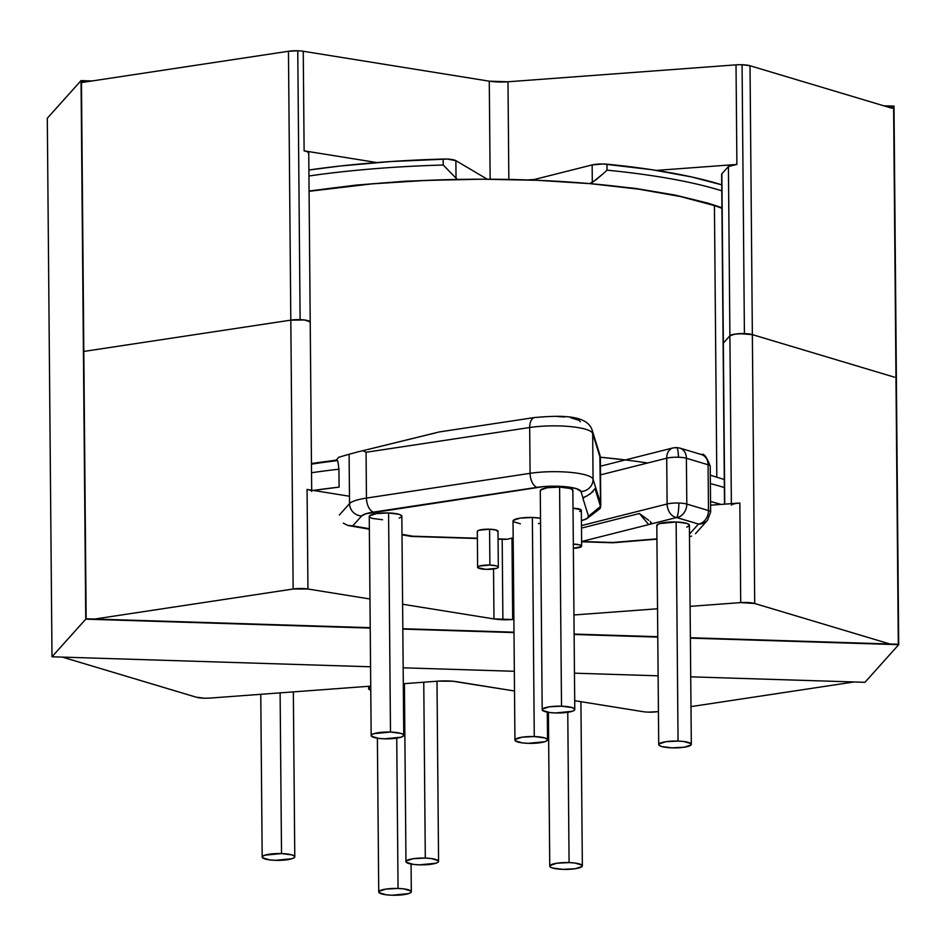 <?xml version="1.0" encoding="UTF-8"?>
<svg xmlns="http://www.w3.org/2000/svg" width="946" height="946" viewBox="0 0 946 946"><rect width="100%" height="100%" fill="white"/><g stroke="black" fill="none" stroke-linecap="round" stroke-linejoin="round"><path stroke-width="1.42" d="M280.111 692.874L281.518 853.564A16.295 3.417 -0.5 0 1 294.774 856.804A16.295 3.417 -0.5 0 1 275.452 860.328A16.295 3.417 -0.5 0 1 262.184 857.088A16.295 3.417 -0.5 0 1 281.518 853.564L280.111 692.874M396.741 738.164L398.053 888.46A16.295 3.417 -0.5 0 1 411.321 891.7A16.295 3.417 -0.5 0 1 391.987 895.223A16.295 3.417 -0.5 0 1 378.731 891.983A16.295 3.417 -0.5 0 1 398.053 888.46L396.741 738.164M423.761 682.22L425.298 858.081A16.295 3.417 -0.5 0 1 438.566 861.321A16.295 3.417 -0.5 0 1 419.232 864.845A16.295 3.417 -0.5 0 1 405.964 861.605A16.295 3.417 -0.5 0 1 425.298 858.081L423.761 682.22M567.766 712.303L569.078 862.586A16.295 3.417 -0.5 0 1 582.346 865.827A16.295 3.417 -0.5 0 1 563.012 869.362A16.295 3.417 -0.5 0 1 549.756 866.11A16.295 3.417 -0.5 0 1 569.078 862.586L567.766 712.303M691.313 744.313L689.398 525.231A16.295 3.417 179.5 0 0 676.142 521.991L678.057 741.073A16.295 3.417 -0.5 0 1 691.313 744.313A16.295 3.417 -0.5 0 1 671.979 747.848A16.295 3.417 -0.5 0 1 658.723 744.597A16.295 3.417 -0.5 0 1 678.057 741.073L676.142 521.991L686.571 523.339L689.055 524.545L689.114 525.881L686.737 527.135M520.395 523.8L513.371 521.695L513.311 520.359L520.146 518.112L532.361 517.474L534.265 736.567A16.295 3.417 -0.5 0 1 547.533 739.807A16.295 3.417 -0.5 0 1 528.199 743.331A16.295 3.417 -0.5 0 1 514.943 740.091A16.295 3.417 -0.5 0 1 534.265 736.567L532.361 517.474L540.509 518.278A16.295 3.417 179.5 0 0 532.361 517.474A16.295 3.417 179.5 0 0 513.028 521.01L514.943 740.091M403.753 735.29L401.837 516.209A16.295 3.417 179.5 0 0 388.581 512.969L390.485 732.05A16.295 3.417 -0.5 0 1 403.753 735.29A16.295 3.417 -0.5 0 1 384.419 738.814A16.295 3.417 -0.5 0 1 371.163 735.574A16.295 3.417 -0.5 0 1 390.485 732.05L388.581 512.969L399.011 514.317L401.494 515.523L401.553 516.847L399.177 518.112M574.778 709.429L572.862 490.347A16.295 3.417 179.5 0 0 559.606 487.095L561.51 706.189A16.295 3.417 -0.5 0 1 574.778 709.429A16.295 3.417 -0.5 0 1 555.444 712.953A16.295 3.417 -0.5 0 1 542.188 709.713A16.295 3.417 -0.5 0 1 561.51 706.189L559.606 487.095L570.036 488.443L572.519 489.65L572.578 490.986M675.882 447.836L676.059 447.825A12.227 2.247 91.8 0 1 676.579 447.553A12.227 2.247 91.8 0 1 678.436 457.237A12.416 2.602 -0.5 0 1 686.394 458.254L686.796 504.064A12.227 9.886 106.7 0 1 676.792 517.545L698.491 524.037L689.48 534.147L698.491 524.037L676.485 517.545A12.227 9.046 -104.1 0 1 667.119 503.993L666.717 458.195L667.119 503.993L581.471 525.574L667.119 503.993A12.416 2.602 -0.5 0 1 678.838 503.036A12.416 2.602 -0.5 0 1 686.796 504.064A12.416 2.602 179.5 0 0 678.838 503.036A12.227 2.247 91.8 0 1 676.674 517.533L676.792 517.545A12.227 9.886 -73.3 0 0 686.796 504.064L686.394 458.254A12.227 9.886 -73.3 0 0 679.949 448.12M443.225 165.018L443.166 159.046A298.546 62.602 179.5 0 0 308.893 170.008L341.033 165.928L390.816 161.541L447.21 159.07L455.877 160.643L487.261 179.208L455.877 160.643A12.227 2.566 179.5 0 0 443.166 159.046L443.225 165.018L456.031 178.167L455.877 160.643L456.031 178.167L443.225 165.018A298.546 62.602 -0.5 0 0 308.94 175.98M370.761 690.107A10.347 2.164 -0.5 0 1 368.656 688.806A10.347 2.164 -0.5 0 1 370.737 687.482L368.834 688.404L368.869 689.244L370.761 690.107M573.335 544.068A10.347 2.164 -0.5 0 1 581.648 546.126L581.341 510.272A10.347 2.164 179.5 0 0 573.016 508.227M581.648 546.126A10.347 2.164 -0.5 0 1 573.371 548.325L581.471 546.54L579.851 544.92L573.229 544.068M498.317 567.115L498.01 531.262A10.347 2.164 179.5 0 0 489.59 529.204L489.898 565.058A10.347 2.164 -0.5 0 1 498.317 567.115A10.347 2.164 -0.5 0 1 486.043 569.35A10.347 2.164 -0.5 0 1 477.624 567.293A10.347 2.164 -0.5 0 1 489.898 565.058L489.59 529.204L496.212 530.067L497.833 531.676M580.371 421.762L578.94 420.261L570.781 417.777M564.632 416.973L557.632 416.547M338.834 457.249L336.279 460.099L338.834 457.249L349.109 454.246L349.535 503.639L349.109 454.246L338.834 457.249M339.094 487.119L338.94 469.192L339.094 487.119L313.303 490.43A298.546 62.602 -0.5 0 1 339.094 487.119M587.525 518.207A27.942 5.853 -0.5 0 1 581.766 520.513L587.088 518.503L588.483 516.256A27.942 5.853 -0.5 0 1 587.525 518.207L599.173 509.267A40.099 8.408 179.5 0 0 600.533 506.477A12.227 11.931 -17.2 0 0 600.769 504.029L593.071 479.255A40.359 8.467 179.5 0 0 570.497 472.385A40.359 8.467 179.5 0 0 530.079 473.331L366.457 498.081A40.359 8.467 179.5 0 0 349.535 503.639L339.342 515.002L349.535 503.639A40.359 8.467 -0.5 0 1 366.457 498.081L366.067 452.271L362.921 450.686L360.899 451.195A40.359 8.467 179.5 0 0 355.767 452.484L349.109 454.246L355.767 452.484A40.359 8.467 -0.5 0 1 360.899 451.195L362.921 450.686L366.067 452.271L366.457 498.081L530.079 473.331L529.677 427.521L366.067 452.271L529.677 427.521L530.079 473.331A40.359 8.467 -0.5 0 1 570.497 472.385A40.359 8.467 -0.5 0 1 593.071 479.255L592.669 433.445A40.359 8.467 179.5 0 0 570.095 426.575A40.359 8.467 179.5 0 0 529.677 427.521A12.227 6.717 -98.6 0 1 534.726 417.505A12.227 6.717 -98.6 0 1 534.738 417.505C557.525 415.684 586.768 413.792 592.149 430.087A12.227 11.931 162.8 0 1 592.669 433.445L593.071 479.255L600.769 504.029A40.359 8.467 -0.5 0 1 600.852 504.561A40.359 8.467 179.5 0 0 600.769 504.029L600.367 458.219L600.769 504.029A12.227 11.931 162.8 0 1 600.533 506.477L588.483 516.256L582.949 498.436A12.416 2.602 -0.5 0 1 582.996 497.974L580.986 491.471L576.268 488.609L565.247 486.682L543.654 486.599L365.759 513.796L361.644 515.96L352.763 525.87L369.354 528.719L347.667 525.373L352.763 525.87L361.644 515.96A28.132 5.901 -0.5 0 1 373.445 512.093L537.068 487.344A28.132 5.901 -0.5 0 1 565.247 486.682A28.132 5.901 -0.5 0 1 580.986 491.471L582.996 497.974L585.314 496.555M335.925 460.489L336.942 460.099L337.876 461.317L338.94 469.192A298.546 62.602 179.5 0 0 311.53 472.74M534.632 417.517A12.227 6.717 81.4 0 0 529.677 427.521A40.359 8.467 -0.5 0 1 570.095 426.575A40.359 8.467 -0.5 0 1 592.669 433.445L600.367 458.219A40.359 8.467 -0.5 0 1 600.45 458.763A40.359 8.467 179.5 0 0 600.367 458.219L592.669 433.445A12.227 11.931 -17.2 0 0 592.09 429.91M721.006 504.419L710.541 501.486A298.546 62.602 -0.5 0 1 720.994 504.419M724.376 487.568A298.546 62.602 179.5 0 0 710.387 483.572M402.003 534.348L412.799 536.205L477.375 538.227L412.799 536.205L402.003 534.348M498.069 538.877L507.647 539.185L513.17 537.789L507.647 539.185L498.069 538.877M540.556 523.244L538.499 523.611M382.515 519.732L372.074 518.384L369.59 517.178L369.531 515.842L376.366 513.607L388.581 512.969A16.295 3.417 179.5 0 0 369.247 516.492L371.163 735.574M540.615 491.317L540.556 489.981L547.391 487.734L559.606 487.095A16.295 3.417 179.5 0 0 540.272 490.631L542.188 709.713M572.909 508.215L581.116 509.835L581.151 510.686L579.65 511.479M477.529 531.889L477.494 531.037L479.007 530.245L489.59 529.204A10.347 2.164 179.5 0 0 477.316 531.451L477.624 567.293M672.854 447.966A12.227 9.046 75.9 0 0 666.717 458.195A12.416 2.602 -0.5 0 1 678.436 457.237A12.227 2.247 -88.2 0 0 676.579 447.553L679.796 448.073A12.227 9.886 106.7 0 1 686.394 458.254L708.081 464.758A12.416 2.602 -0.5 0 1 710.233 466.189A12.416 2.602 179.5 0 0 708.081 464.758L708.483 510.556L686.796 504.064L708.483 510.556L708.081 464.758L686.394 458.254A12.416 2.602 179.5 0 0 678.436 457.237A12.416 2.602 179.5 0 0 666.717 458.195L600.592 474.845L666.717 458.195A12.227 9.046 -104.1 0 1 672.996 447.931L600.521 466.189M701.636 454.612A12.227 9.886 106.7 0 1 708.081 464.758A12.227 9.886 -73.3 0 0 701.483 454.577C703.812 453.016 706.733 456.894 710.233 466.201A12.416 2.602 -0.5 0 1 710.233 466.201L710.635 512.011A12.416 2.602 179.5 0 0 708.483 510.556A12.227 9.886 106.7 0 1 698.491 524.037A12.227 9.886 -73.3 0 0 708.483 510.556A12.416 2.602 -0.5 0 1 710.635 512.011A12.416 2.602 -0.5 0 1 710.422 512.495M648.696 524.604L581.613 541.502L612.701 542.484L656.926 538.865L612.701 542.484L581.613 541.502L648.696 524.604L639.39 513.512L648.696 524.604A12.416 2.602 -0.5 0 0 649.973 524.226A12.416 2.602 -0.5 0 1 648.696 524.604M676.485 517.545L649.973 524.226L676.674 517.533A12.227 2.247 -88.2 0 0 678.838 503.036A12.416 2.602 179.5 0 0 667.119 503.993A12.227 9.046 75.9 0 0 676.485 517.545M657.151 526.201L657.092 524.876L659.48 523.611L676.142 521.991A16.295 3.417 179.5 0 0 656.808 525.515L658.723 744.597M489.898 565.058L479.315 566.086L477.801 566.89L477.848 567.73L486.043 569.35L496.626 568.321L498.14 567.529L498.104 566.678L496.52 565.909L489.898 565.058M647.892 519.721L639.39 513.512L581.494 528.093L639.39 513.512L648.696 520.3M651.108 523.623L649.973 524.226L651.321 522.76L651.108 523.623M650.115 521.412L651.321 522.76L650.115 521.412M505.554 539.303L507.647 539.185L505.554 539.303M590.02 494.155L594.999 488.656L600.533 506.477L588.483 516.256L582.949 498.436L585.196 496.615L582.949 498.436A12.416 2.602 -0.5 0 1 582.996 497.974L587.844 495.397M594.999 488.656L600.533 506.477A40.099 8.408 -0.5 0 1 600.58 507.399M587.632 495.503L593.142 491.53M435.432 432.913L362.921 450.686L439.169 431.955L534.726 417.505M607.001 170.162L603.572 173.414L607.001 170.162L606.954 164.19A12.227 2.566 179.5 0 0 592.149 164.923L531.936 180.095L592.149 164.923L603.087 163.965L652.09 169.736L691.491 176.926L721.739 184.837A298.546 62.602 179.5 0 0 606.954 164.19L607.001 170.162A298.546 62.602 -0.5 0 1 721.786 190.808M590.162 183.394L595.921 179.858L603.572 173.414L592.302 182.448L592.149 164.923L592.302 182.448L589.393 183.583L635.263 188.384L674.995 195.053L708.069 203.154L721.94 207.73M309.07 191.021L356.583 185.049L405.763 181.183L457.509 179.444L456.031 178.167L457.119 179.208M599.788 454.683A12.227 11.931 162.8 0 1 600.367 458.219A12.227 11.931 -17.2 0 0 599.847 454.872L592.149 430.087M698.515 524.072A12.227 11.742 41.9 0 0 707.49 520.312A12.227 11.742 -138.1 0 1 698.515 524.072M689.847 536.488L691.573 536.169M582.996 497.974L583.706 497.348M593.071 479.255A12.227 11.931 162.8 0 1 580.986 491.471A12.227 11.931 -17.2 0 0 593.071 479.255M530.079 473.331A12.227 6.717 81.4 0 0 537.068 487.344A12.227 6.717 -98.6 0 1 530.079 473.331M366.457 498.081A12.227 6.717 81.4 0 0 373.445 512.093A12.227 6.717 -98.6 0 1 366.457 498.081M349.535 503.639A12.227 11.742 41.9 0 0 361.644 515.96A12.227 11.742 -138.1 0 1 349.535 503.639M410.694 536.228L412.799 536.205M343.315 523.138L347.667 525.373M561.51 706.189L549.307 706.816L542.472 709.062L542.531 710.399L549.555 712.504L555.444 712.953L572.105 711.333L574.494 710.068L574.435 708.743L571.952 707.537L561.51 706.189M390.485 732.05L373.824 733.67L371.447 734.936L371.506 736.26L378.53 738.365L384.419 738.814L401.08 737.194L403.469 735.941L403.41 734.604L400.927 733.398L390.485 732.05M534.265 736.567L522.062 737.194L515.227 739.441L515.286 740.777L522.31 742.882L528.199 743.331L544.872 741.711L547.249 740.446L547.19 739.122L544.707 737.915L534.265 736.567M678.057 741.073L665.842 741.711L659.007 743.958L659.066 745.294L661.55 746.5L671.979 747.848L684.195 747.21L691.029 744.963L690.97 743.627L683.946 741.522L678.057 741.073M569.078 862.586L556.875 863.225L550.04 865.472L550.099 866.808L552.582 868.014L563.012 869.362L575.227 868.724L582.062 866.477L582.003 865.141L574.979 863.036L569.078 862.586M425.298 858.081L413.095 858.708L406.26 860.955L406.307 862.291L413.331 864.396L419.232 864.845L435.893 863.225L438.282 861.96L438.223 860.635L431.199 858.53L425.298 858.081M398.053 888.46L385.85 889.086L379.015 891.333L379.074 892.669L386.098 894.774L391.987 895.223L408.648 893.603L411.037 892.338L410.978 891.014L403.954 888.909L398.053 888.46M281.518 853.564L264.856 855.184L262.468 856.449L262.527 857.774L269.551 859.879L275.452 860.328L292.113 858.708L294.49 857.454L294.431 856.118L291.947 854.912L281.518 853.564M716.808 477.091L714.431 205.589A285.184 59.799 179.5 0 0 309.082 191.305L372.133 183.855L426.173 180.402L481.963 179.208L537.375 180.308L590.257 183.666L638.597 189.141L680.529 196.555L714.431 205.589L716.808 477.091M311.459 464.167A285.184 59.799 -0.5 0 1 337.497 460.572L324.312 462.287M625.353 459.933L600.355 457.225A285.184 59.799 -0.5 0 1 647.655 462.996M721.94 208.226A285.184 59.799 179.5 0 0 714.431 205.589L721.94 208.226M308.526 153.323L307.982 151.939L304.115 150.852L303.252 51.261A12.416 2.602 179.5 0 0 297.765 50.777L300.119 319.653A12.416 2.602 -0.5 0 1 310.217 322.125L308.739 152.826A12.416 2.602 179.5 0 0 304.115 150.852L376.91 162.558L304.115 150.852L303.252 51.261A12.416 2.602 179.5 0 0 297.765 50.777L288.459 51.261L81.462 82.574L288.459 51.261L290.812 320.138A12.416 2.602 -0.5 0 1 300.119 319.653L297.765 50.777A12.416 2.602 179.5 0 0 288.459 51.261L290.812 320.138L83.816 351.439L290.812 320.138L83.816 351.439L290.812 320.138L304.612 319.996L290.812 320.138L293.154 589.015L94.671 619.039L293.154 589.015A12.416 2.602 -0.5 0 1 307.947 589.015L307.072 489.437L349.476 496.248L307.072 489.437A12.416 2.602 -0.5 0 1 311.695 491.412M721.881 174.809L721.857 173.816L728.42 166.508L729.898 335.795A12.416 2.602 -0.5 0 1 744.407 333.607L742.066 64.73A12.416 2.602 179.5 0 0 736.023 64.848L736.899 164.438A12.416 2.602 179.5 0 0 728.42 166.508L721.857 173.816L723.359 344.096L723.335 343.114L729.898 335.795L723.335 343.114L721.857 173.816A12.416 2.602 179.5 0 0 721.644 174.312L723.122 343.599A12.416 2.602 -0.5 0 1 723.335 343.114L729.898 335.795L728.42 166.508L736.899 164.438L656.406 170.41L736.899 164.438L736.023 64.848L507.99 81.77L508.842 179.444L507.99 81.77L736.023 64.848A12.416 2.602 179.5 0 1 742.066 64.73L744.407 333.607L735.101 334.08L729.898 335.795L733.233 334.423L739.559 333.654L752.354 334.624L744.407 333.607A12.416 2.602 -0.5 0 1 752.354 334.624L750.012 65.747L892.019 108.27L750.012 65.747A12.416 2.602 179.5 0 0 742.066 64.73L750.012 65.747L752.354 334.624L894.514 377.194L752.354 334.624A12.416 2.602 179.5 0 0 739.559 333.654A12.416 2.602 179.5 0 0 729.898 335.795L731.364 503.65L729.898 335.795L723.335 343.114A12.416 2.602 179.5 0 0 723.122 343.599L724.518 504.159M489.283 81.179A20.173 4.233 179.5 0 0 507.99 81.77L489.283 81.179L490.146 179.22L489.283 81.179L303.252 51.261L489.283 81.179M309.366 489.922L307.072 489.437L307.947 589.015L369.969 598.995L307.947 589.015L293.154 589.015L290.812 320.138A12.416 2.602 179.5 0 1 303.595 319.878A12.416 2.602 179.5 0 1 310.217 322.125A12.416 2.602 -0.5 0 1 310.004 322.61L309.957 321.605L308.065 320.682L304.612 319.996L310.146 321.853M534.478 179.456L527.809 179.941L534.478 179.456M894.514 377.194L752.354 334.624L894.514 377.194M204.123 698.183A12.416 2.602 -0.5 0 1 196.177 697.167L62.412 657.115L196.177 697.167L204.123 698.183A12.416 2.602 -0.5 0 0 210.154 698.065L370.726 686.146L210.154 698.065A12.416 2.602 -0.5 0 1 204.123 698.183M648.412 712.137A12.416 2.602 -0.5 0 1 642.937 711.652L574.695 700.679L642.937 711.652A12.416 2.602 -0.5 0 0 648.412 712.137A12.416 2.602 -0.5 0 0 657.718 711.652L648.412 712.137M502.894 619.725L502.184 539.291L502.894 619.725A20.173 4.233 -0.5 0 1 493.978 618.932L402.606 604.234L493.978 618.932L493.54 568.995L493.978 618.932L512.685 619.524A20.173 4.233 -0.5 0 1 502.894 619.725M511.975 538.097L512.685 619.524L511.975 538.097M438.187 681.144A20.173 4.233 -0.5 0 1 456.894 681.735L514.518 690.994L452.696 681.215L438.187 681.144L403.303 683.733L438.187 681.144M731.376 505.093A12.416 2.602 -0.5 0 1 739.855 503.024L710.576 505.188L739.855 503.024L740.718 602.602L690.107 606.362L740.718 602.602A12.416 2.602 -0.5 0 1 754.707 603.501L752.354 334.624L754.707 603.501L889.95 644.001L754.707 603.501L740.718 602.602L739.855 503.024L736.828 503.343M657.541 608.775L573.95 614.971L657.541 608.775M513.891 619.429L512.685 619.524L513.891 619.429M690.982 706.615L854.025 681.96L690.982 706.615M724.742 504.135L723.335 343.114L724.742 504.135M85.755 619.157L81.049 80.599L47.3 118.238L51.995 656.784L85.755 619.157L51.995 656.784L370.56 666.788L51.995 656.784L47.3 118.238L81.049 80.599L92.164 80.954L81.049 80.599L85.755 619.157L370.217 628.085L85.755 619.157M883.777 105.798L894.005 106.118L898.7 644.675L864.951 682.303L898.7 644.675L690.391 638.136L898.7 644.675L894.005 106.118L883.777 105.798M657.789 637.107L574.116 634.482L657.789 637.107M513.997 632.59L402.819 629.102L513.997 632.59M403.162 667.805L514.34 671.293L403.162 667.805M574.459 673.185L658.12 675.811L574.459 673.185M690.722 676.839L864.951 682.303L690.722 676.839M893.603 106.508L885.255 106.248L893.603 106.508L892.019 108.27L893.603 106.508L898.298 644.261L893.603 106.508M89.976 81.285L81.451 81.013L86.145 618.767L370.217 627.683L86.145 618.767L81.451 81.013L89.976 81.285M402.819 628.712L513.997 632.2L402.819 628.712M574.116 634.08L657.777 636.705L574.116 634.08M690.379 637.734L898.298 644.261L690.379 637.734M311.459 463.481L336.587 460.063L337.876 461.317L336.942 460.099M293.343 691.893L294.774 856.733M411.072 864.041L411.321 891.629M436.993 681.238L438.566 861.25M580.915 701.672L582.346 865.767M547.296 712.149L547.533 739.737M368.633 686.299L368.656 688.771M599.847 454.872L600.58 507.375M676.544 447.553L672.996 447.931M701.483 454.577L679.796 448.073M710.316 475.164L724.305 479.527M581.613 541.786L612.902 542.768L656.926 539.173M695.487 533.686L707.513 520.276L710.635 512.011M411.628 536.453L477.375 538.51M498.081 539.161L506.086 539.409M349.133 525.716L369.354 529.192M402.003 534.821L411.297 536.417M548.408 712.338L549.756 866.051M404.415 683.651L405.964 861.534M377.383 738.199L378.731 891.912M260.765 694.305L262.184 857.029M310.217 322.125L311.683 490.17"/></g></svg>
